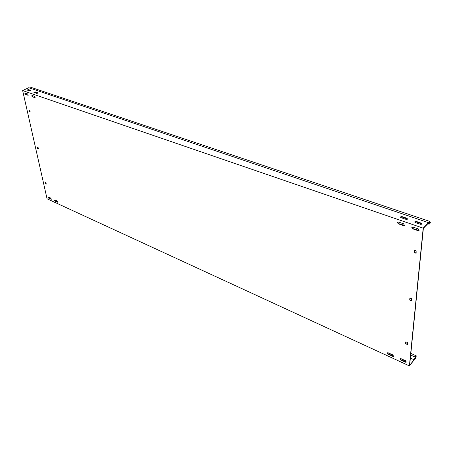 <?xml version="1.0" encoding="UTF-8"?>
<svg xmlns="http://www.w3.org/2000/svg" width="453" height="453" viewBox="0 0 453 453"><rect width="100%" height="100%" fill="white"/><g stroke="black" fill="none" stroke-linecap="round" stroke-linejoin="round"><path stroke-width="0.68" d="M406.403 361.981L401.041 359.818L400.231 358.6M400.01 358.946L400.967 358.646L405.588 360.764L406.33 362.128L405.452 362.185L400.837 360.061L400.01 358.946M35.124 97.582L32.588 96.71L31.976 95.43M31.699 95.974L32.033 95.447L34.513 96.302L35.023 97.689L32.333 96.829L31.699 95.974M28.262 95.204L25.77 94.343L25.158 93.075M24.892 93.612L25.209 93.086L27.65 93.93L28.16 95.311L25.515 94.467L24.892 93.612M57.859 202.151L55.419 201.047L54.836 199.983M54.615 200.39L54.938 200.016L57.276 201.087L57.78 202.27L55.192 201.183L54.615 200.39M404.501 225.373L398.589 223.623L397.751 222.083M397.434 222.604L397.621 222.18L398.498 222.049L403.657 223.833L404.404 225.503L403.51 225.634L398.363 223.844L397.434 222.604M419.076 230.407L412.994 228.618L412.145 227.078M411.834 227.587L412.015 227.18L412.932 227.038L418.215 228.861L418.98 230.532L418.045 230.679L412.768 228.85L411.834 227.587M393.64 356.137L388.408 354.014L387.609 352.796M387.383 353.147L388.312 352.847L392.836 354.92L393.566 356.279L392.723 356.33L388.204 354.252L387.383 353.147M51.387 199.178L48.986 198.091L48.409 197.032M48.188 197.44L48.505 197.066L50.81 198.12L51.308 199.297L48.765 198.227L48.188 197.44M407.564 219.184L407.077 218.323L401.924 216.568L400.271 216.993L400.871 217.599L406.03 219.354L407.564 219.184M400.316 217.191L401.896 216.953L407.615 219.122M422.145 224.15L421.63 223.267L416.352 221.472L414.688 221.891L415.31 222.519L420.599 224.326L422.145 224.15M414.727 222.095L416.318 221.862L422.19 224.099M30.764 90.877L30.872 90.436L28.426 89.603L27.089 90.017L29.7 90.991L30.764 90.877M27.225 90.147L28.494 89.898L30.968 90.742M37.644 93.222L37.746 92.774L35.26 91.925L33.913 92.344L36.568 93.335L37.644 93.222M34.049 92.474L35.323 92.225L37.848 93.086M414.184 359.659L414.823 358.351L415.401 358.385L416.137 356.5L416.211 355.815L415.186 357.077L414.138 359.778L409.631 365.35L423.368 228.312L428.368 223.159L429.127 224.224L427.779 223.771M409.404 365.899L423.187 228.153L428.51 222.666L28.715 87.718L22.65 90.572L47.061 198.776L409.404 365.899L414.314 359.665M48.533 197.616L49.043 197.315M414.138 359.778L410.361 358.063M415.882 253.25L416.103 253.017L414.178 252.366L414.416 250.271L416.12 250.758L416.148 253.21L414.444 252.723M414.178 252.366L414.58 250.209M414.399 252.134L414.665 252.491M407.145 344.49L407.349 344.246L405.594 343.584L405.752 341.907L407.349 342.394L407.4 344.473L405.837 343.906M405.594 343.584L405.945 341.783M405.797 343.34L406.041 343.663M30.136 111.778L29.207 111.478L28.952 109.802L29.802 110.289L30.147 111.823L29.383 111.721M29.207 111.478L29.122 109.864M46.246 183.884L45.362 183.573L45.147 182.1L45.963 182.61L46.24 184.088L45.532 183.799M45.362 183.573L45.311 182.168M38.431 148.901L37.525 148.595L37.293 147.027L38.12 147.525L38.443 148.969L37.695 148.827M37.525 148.595L37.457 147.089M411.324 300.826L411.539 300.588L409.705 299.931L409.874 298.102L411.545 298.544L411.584 300.798L409.954 300.265M409.705 299.931L410.078 297.966M409.914 299.688L410.169 300.028M423.187 228.153L22.65 90.572M415.186 357.077L410.667 355.033M416.211 355.815L410.831 353.391M428.51 222.666L428.963 223.301L429.823 221.426L30.249 87.101L29.734 88.063M429.823 221.426L430.35 222.174L430.259 223.057L429.127 224.224M407.049 218.708L407.077 218.323M421.596 223.657L421.63 223.267M30.94 90.73L30.872 90.436M37.809 93.069L37.746 92.774M428.402 223.204L428.595 222.785M35.323 92.225L35.26 91.925M28.494 89.898L28.426 89.603M416.318 221.862L416.352 221.472M401.896 216.953L401.924 216.568"/></g></svg>
